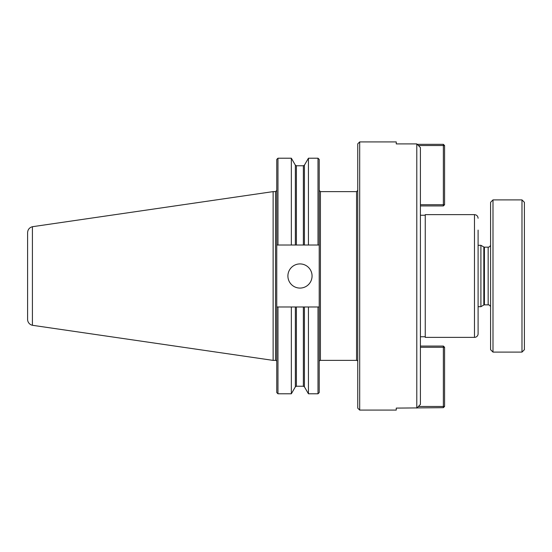 <?xml version="1.0" encoding="UTF-8"?>
<svg xmlns="http://www.w3.org/2000/svg" width="552" height="552" viewBox="0 0 552 552"><rect width="100%" height="100%" fill="white"/><g stroke="black" fill="none" stroke-linecap="round" stroke-linejoin="round"><path stroke-width="0.83" d="M359.69 141.912L359.69 410.088L357.758 408.156L357.758 143.844L359.69 141.912L396.253 141.912L396.253 143.899L416.788 143.899L416.788 408.101L420.41 404.423L420.41 147.577L416.788 143.899L417.208 144.327L443.366 144.327L444.574 145.535L443.366 145.535L443.366 144.327M443.366 407.673L443.366 406.465L444.574 406.465L443.366 407.673L396.253 408.101L396.253 410.088L359.69 410.088M319.215 361.588A1.208 1.208 0 0 1 320.422 360.38L320.422 191.62L356.551 191.62L356.551 360.38A1.208 1.208 0 0 1 357.758 361.588M474.472 337.369L474.472 214.631L425.247 214.631L425.247 337.369L474.472 337.369A3.622 3.622 0 0 0 478.101 333.746L478.101 230.094M287.902 276A12.082 12.082 0 0 1 299.984 263.918A12.082 12.082 0 0 1 312.066 276A12.082 12.082 0 0 1 299.984 288.082A12.082 12.082 0 0 1 287.902 276M277.96 393.783L276.752 392.575L276.752 306.988L277.96 306.988L276.752 306.988L276.752 245.012L319.215 245.012L319.215 306.988L318.007 306.988L319.215 306.988L319.215 392.575L318.007 393.783L318.007 306.988L277.96 306.988L277.96 393.783L291.346 393.783L291.346 306.988M277.96 158.217L276.752 159.424L276.752 245.012L277.96 245.012L277.96 158.217L291.346 158.217L291.346 245.012M318.007 245.012L319.215 245.012L319.215 159.424L318.007 158.217L318.007 245.012M304.421 245.012L304.421 165.165L308.43 158.217L308.43 245.012M308.43 306.988L308.43 393.783L318.007 393.783M32.409 226.713L273.13 191.613L275.545 191.613L275.545 360.387A1.208 1.208 0 0 1 276.752 361.594M27.6 276L27.6 319.36A6.037 6.037 0 0 0 32.409 325.273L32.409 226.72C29.415 227.562 27.814 229.535 27.6 232.64L27.6 310.534M273.13 191.613L273.13 360.387L275.545 360.387M443.366 346.063L444.574 347.27L443.366 347.27L443.366 346.063L420.41 346.063M420.41 347.27L443.366 347.27L443.366 406.465L418.402 406.465M444.574 406.465L444.574 347.27M418.402 145.535L443.366 145.535L443.366 204.73L444.574 204.73L443.366 205.937L443.366 204.73L420.41 204.73M444.574 204.73L444.574 145.535M420.41 205.937L443.366 205.937M524.4 276L524.4 349.692L521.985 352.107L521.985 199.893L524.4 202.308L524.4 276M478.101 245.316L480.909 245.316L480.909 306.684L478.101 306.684M480.909 245.316L483.821 246.992L483.821 305.008A1.208 1.208 0 0 1 484.421 304.842L488.161 304.842A2.415 2.415 0 0 1 490.576 307.257M492.991 352.107L492.991 199.893L490.576 202.308L490.576 349.692L492.991 352.107L521.985 352.107M304.421 306.988L304.421 386.835L308.43 393.783M304.421 165.165L303.372 165.766L303.372 245.012M303.372 306.988L303.372 386.234L304.421 386.835M303.372 165.766L296.403 165.766L296.403 245.012M296.403 306.988L296.403 386.234L303.372 386.234M296.403 165.766L295.354 165.165L295.354 245.012M295.354 306.988L295.354 386.835L296.403 386.234M483.821 246.992L484.421 247.158L484.421 304.842M484.421 247.158L488.161 247.158L488.161 304.842M356.551 191.62L357.758 190.412M320.422 360.38L356.551 360.38M420.41 336.761L425.247 336.761M420.41 215.239L425.247 215.239M474.472 214.631C476.673 214.845 477.887 216.053 478.101 218.254M320.422 191.62L319.215 190.412M308.43 158.217L318.007 158.217M295.354 165.165L291.346 158.217M295.354 386.835L291.346 393.783M275.545 191.613L276.752 190.405M32.409 325.287L273.13 360.387M483.821 305.008L480.909 306.684M488.161 247.158C489.624 247.013 490.431 246.206 490.576 244.743M492.991 199.893L521.985 199.893"/></g></svg>

